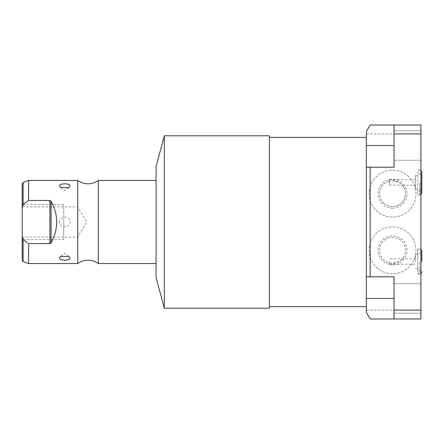 <?xml version="1.0" encoding="UTF-8"?>
<svg xmlns="http://www.w3.org/2000/svg" width="444" height="444" viewBox="0 0 444 444"><rect width="100%" height="100%" fill="white"/><g stroke="black" fill="none" stroke-linecap="round" stroke-linejoin="round"><path stroke-width="0.33" stroke-dasharray="2.22 1.67" d="M394.039 125.036L370.146 125.036L394.039 125.036L394.039 145.538L366.339 145.538L366.339 131.629L370.146 125.036L366.339 131.629L370.146 125.036L420.912 125.036L420.912 133.899L366.339 133.899L366.339 131.629L366.339 167.199L366.339 145.538L394.039 145.538L394.039 125.036L394.039 167.199L394.039 130.825L394.039 167.199L366.339 167.199L394.039 167.199M394.039 276.801L366.339 276.801L394.039 276.801L394.039 318.964L394.039 276.801L394.039 318.964L370.146 318.964L366.339 312.371L366.339 133.899M366.339 306.61L366.339 137.39L366.339 306.61M269.375 306.61L269.375 137.39L269.375 306.61M269.375 135.786L269.375 308.214M164.319 135.786L164.319 308.214M156.066 166.594L156.066 277.406M156.066 180.442L156.066 263.558L156.066 180.442M98.291 180.442L98.291 263.558M77.755 180.442L77.755 263.558M26.046 202.253L28.571 200.427L28.571 180.442M22.2 183.733L22.2 207.753L23.11 204.556L25.425 202.725M24.098 240.243L23.11 239.444L22.2 236.247L22.2 260.267M28.571 263.558L28.571 243.573L50.45 243.423M22.2 207.753L22.2 236.247M63.758 204.551L22.2 204.551L22.2 239.449L63.758 239.449L63.758 204.551L63.758 239.449M77.606 222L77.606 206.876L77.606 222M28.571 200.427L49.906 200.427L49.906 243.573M50.783 243.151L51.077 242.751L51.077 201.249C58.558 215.085 58.558 228.915 51.077 242.751M51.077 201.249L50.783 200.849M59.49 222C58.963 215.778 70.368 215.479 70.019 222C70.541 228.222 59.124 228.51 59.49 222M366.339 310.101L420.912 310.101L420.912 133.899M392.546 217.066A23.438 23.438 0 0 1 369.108 193.634A23.438 23.438 0 0 1 392.546 170.196A23.438 23.438 0 0 1 415.984 193.634A23.438 23.438 0 0 1 392.546 217.066A23.438 23.438 0 0 1 369.108 193.634A23.438 23.438 0 0 1 392.546 170.196A23.438 23.438 0 0 1 415.984 193.634A23.438 23.438 0 0 1 392.546 217.066M392.546 273.804A23.438 23.438 0 0 1 369.108 250.366A23.438 23.438 0 0 1 392.546 226.934A23.438 23.438 0 0 1 415.984 250.366A23.438 23.438 0 0 1 392.546 273.804A23.438 23.438 0 0 1 369.108 250.366A23.438 23.438 0 0 1 392.546 226.934A23.438 23.438 0 0 1 415.984 250.366A23.438 23.438 0 0 1 392.546 273.804M392.546 208.147A14.519 14.519 0 0 0 407.059 193.634A14.519 14.519 0 0 0 392.546 179.115A14.519 14.519 0 0 0 378.027 193.634A14.519 14.519 0 0 0 392.546 208.147M389.388 185.142L402.342 185.142A12.965 12.965 0 0 1 392.546 206.599A12.965 12.965 0 0 0 405.511 193.634A12.965 12.965 0 0 0 392.546 180.664L389.388 181.058L389.388 179.781L389.388 185.142L389.388 181.058A12.965 12.965 0 0 0 392.546 206.599A12.965 12.965 0 0 1 379.581 193.634A12.965 12.965 0 0 1 392.546 180.664L399.184 182.495L402.403 185.209L415.54 185.209L415.54 182.495L415.54 189.588L415.54 175.402L415.54 185.209M389.388 261.505L389.388 264.219L389.388 262.942L392.546 263.336L399.184 261.505L402.342 258.858A12.965 12.965 0 0 0 392.546 237.401A12.965 12.965 0 0 1 405.511 250.366A12.965 12.965 0 0 1 392.546 263.336A12.965 12.965 0 0 1 379.581 250.366A12.965 12.965 0 0 1 392.546 237.401A12.965 12.965 0 0 0 389.388 262.942L389.388 261.505M415.54 261.505L415.54 254.412L415.54 261.505M415.54 182.495L415.54 179.781L415.54 182.495M417.754 273.942L419.78 273.942L419.78 261.505L419.78 273.942C419.075 274.237 418.398 273.56 417.754 271.922L417.754 249.067L417.754 271.922C418.426 270.268 419.103 269.591 419.78 269.902C420.457 269.591 421.128 270.268 421.8 271.922M420.912 170.407L419.78 170.058C419.075 169.763 418.398 170.441 417.754 172.078L417.754 192.912C418.398 191.27 419.075 190.598 419.78 190.887C420.479 190.598 421.156 191.27 421.8 192.912L421.8 172.078C421.128 173.732 420.457 174.409 419.78 174.098C419.103 174.409 418.426 173.732 417.754 172.078L417.754 192.912C418.398 194.55 419.075 195.227 419.78 194.933L419.78 182.495L419.78 194.933L419.78 182.495L419.78 194.933L420.912 194.933L420.912 170.058L420.912 194.933M394.039 318.964L420.912 318.964L420.912 310.101M420.912 145.538L420.912 130.825L420.912 145.538M420.912 298.462L420.912 313.175L420.912 298.462M420.912 261.505L420.912 249.067L420.912 261.505M394.039 145.538L394.039 160.245L394.039 145.538M394.039 298.462L394.039 313.175L394.039 298.462L366.339 298.462L394.039 298.462M370.146 318.964L366.339 312.371L370.146 318.964M415.54 258.791L389.388 258.858M392.546 264.885A14.519 14.519 0 0 1 378.027 250.366A14.519 14.519 0 0 1 392.546 235.853A14.519 14.519 0 0 1 407.059 250.366A14.519 14.519 0 0 1 392.546 264.885M63.758 222L63.758 237.124L63.758 222M23.11 204.556L23.11 182.434M23.11 261.566L23.11 239.444M22.2 237.124L77.606 237.124L86.697 222L77.606 206.876L22.2 206.876M68.964 256.41L64.752 253.43L60.539 256.41M60.539 187.59L64.752 190.57L68.964 187.59M389.388 264.219L415.54 264.219M415.54 268.598L417.754 268.598M417.754 170.058L420.912 170.058M417.754 194.933L420.912 194.583M420.912 130.825L394.039 130.825L420.912 130.825M420.912 160.245L394.039 160.245L420.912 160.245M420.912 283.755L394.039 283.755L420.912 283.755M420.912 313.175L394.039 313.175L420.912 313.175M417.754 249.067L420.912 249.067M420.912 273.593L419.78 273.942L420.912 273.942M420.912 249.417L419.78 249.067C419.075 248.773 418.398 249.45 417.754 251.088L417.754 261.505L417.754 251.088C418.398 252.73 419.075 253.402 419.78 253.113C420.479 253.402 421.156 252.73 421.8 251.088M415.54 254.412L417.754 254.412M415.54 189.588L417.754 189.588M415.54 175.402L417.754 175.402M389.388 179.781L415.54 179.781"/><path stroke-width="0.67" d="M366.339 276.801L366.339 131.629L370.146 125.036L394.039 125.036L394.039 167.199L370.146 167.199L370.146 276.801L394.039 276.801L394.039 318.964L370.146 318.964L366.339 312.371L366.339 276.801L370.146 276.801M366.339 137.39L269.375 137.39M366.339 306.61L269.375 306.61M164.319 308.214L269.375 308.214L269.375 135.786L164.319 135.786L156.066 166.594L156.066 277.406L164.319 308.214L164.319 135.786M156.066 180.442L98.291 180.442L98.291 263.558A17.288 17.288 0 0 0 77.755 263.558L28.571 263.558L28.571 243.573L49.906 243.573L51.077 242.751C58.558 228.915 58.558 215.085 51.077 201.249L49.906 200.427L51.077 201.249L51.077 242.751M156.066 263.558L98.291 263.558M98.291 180.442A17.288 17.288 0 0 1 77.755 180.442L77.755 263.558M77.755 180.442L28.571 180.442L28.571 200.427L49.906 200.427L49.906 243.573M70.019 257.986C70.463 260.894 59.046 260.9 59.49 257.986L60.539 256.41L68.964 256.41L70.019 257.986M70.019 186.014L68.964 187.59L60.539 187.59L59.49 186.014C59.041 183.106 70.457 183.1 70.019 186.014M28.571 200.427L23.11 204.556L22.2 207.753L22.2 183.733L23.11 182.434L23.11 204.556M25.425 202.725L26.046 202.253M23.11 239.444L23.11 261.566L22.2 260.267L22.2 236.247L23.11 239.444L27.578 242.868M27.456 242.779L24.098 240.243M22.2 207.753L22.2 236.247M50.45 243.423L50.783 243.151M394.039 125.036L420.912 125.036L420.912 318.964L394.039 318.964M394.039 133.899L420.912 133.899M394.039 310.101L420.912 310.101M366.339 167.199L370.146 167.199M22.2 239.449L22.2 204.551M366.339 145.538L394.039 145.538M366.339 298.462L394.039 298.462M23.11 182.434L28.571 180.442M23.11 261.566L28.571 263.558M420.912 194.583L421.8 192.912L421.8 172.078L420.912 170.407M421.8 261.505L421.8 251.088L421.8 261.505M420.912 249.417L421.8 251.088M420.912 273.593L421.8 271.922"/></g></svg>
